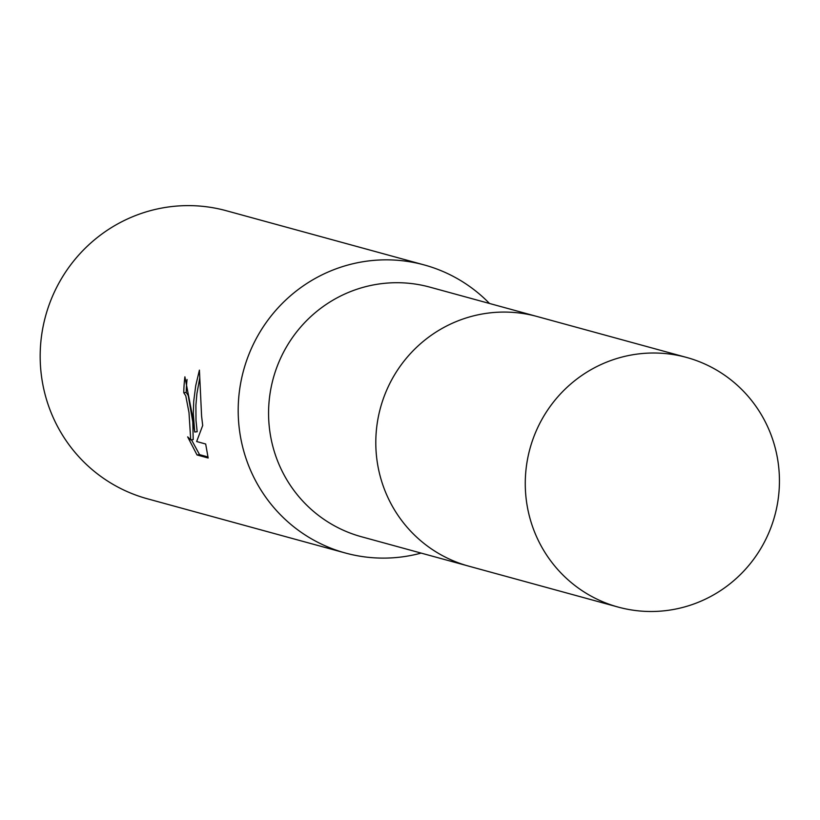 <?xml version="1.0" encoding="UTF-8"?>
<svg xmlns="http://www.w3.org/2000/svg" width="820" height="820" viewBox="0 0 820 820"><rect width="100%" height="100%" fill="white"/><g stroke="black" fill="none" stroke-linecap="round" stroke-linejoin="round"><path stroke-width="1.23" d="M535.378 316.038L429.834 287.133A129.406 126.895 105.3 0 0 269.288 426.943A129.406 126.895 105.3 0 0 361.466 536.751L467.01 565.667M489.499 303.472A149.332 146.431 105.3 0 0 424.278 264.952A149.332 146.431 105.3 0 0 239.02 426.297A149.332 146.431 105.3 0 0 345.384 553.008A149.332 146.431 105.3 0 0 421.131 553.1M191.982 413.413L194.719 432.017L193.315 413.772L193.715 401.287L195.734 385.636L199.414 370.117L201.587 416.037L202.694 425.498L196.646 441.529L205.676 443.999L208.157 458.001L197.025 454.956L187.667 436.875L190.722 439.899L189 412.593L185.781 395.834L183.762 392.729A149.332 146.431 -74.7 0 1 184.9 376.841L191.982 413.413M424.278 264.952L226.258 210.719A149.332 146.431 105.3 0 0 41 372.054A149.332 146.431 105.3 0 0 147.364 498.775L345.384 553.008M187.042 379.516A146.841 143.992 105.3 0 0 186.212 392.442L188.231 395.537L192.782 421.941L193.202 439.602L190.722 439.899M186.212 392.442L183.762 392.729M199.68 378.389L196.902 393.692L195.898 405.213L196 420.455L197.169 431.72L194.719 432.017M191.47 439.807L199.567 454.649L208.003 456.965M199.567 454.649L197.025 454.956M638.852 353.881A129.416 126.915 105.3 0 0 525.702 472.822A129.416 126.915 105.3 0 0 618.157 607.077A129.416 126.915 105.3 0 0 665.84 610.623A129.416 126.915 105.3 0 0 779 491.682A129.416 126.915 105.3 0 0 686.535 357.428A129.416 126.915 105.3 0 0 638.852 353.881M686.535 357.428L537.079 316.499A129.416 126.915 105.3 0 0 489.396 312.943A129.416 126.915 105.3 0 0 376.236 431.884A129.416 126.915 105.3 0 0 468.702 566.138L618.157 607.077"/></g></svg>
